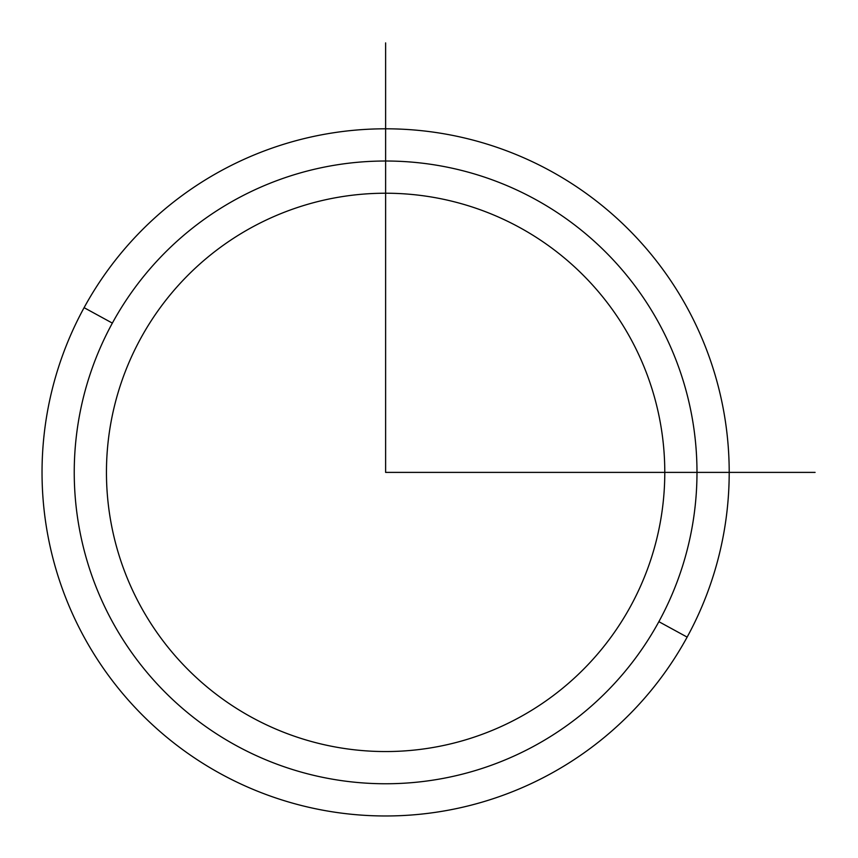 <?xml version="1.0" encoding="UTF-8"?>
<svg xmlns="http://www.w3.org/2000/svg" width="858" height="858" viewBox="0 0 858 858"><rect width="100%" height="100%" fill="white"/><g stroke="black" fill="none" stroke-linecap="round" stroke-linejoin="round"><path stroke-width="1.29" d="M140.626 338.545A279.161 279.161 0 0 1 519.455 227.402A279.161 279.161 0 0 1 630.609 606.231A279.161 279.161 0 0 1 251.78 717.374A279.161 279.161 0 0 1 140.626 338.545A279.161 279.161 0 0 0 251.78 717.374A279.161 279.161 0 0 0 630.609 606.231A279.161 279.161 0 0 0 519.455 227.402A279.161 279.161 0 0 0 140.626 338.545M112.355 323.112A311.379 311.379 0 0 1 534.899 199.131A311.379 311.379 0 0 1 658.869 621.675A311.379 311.379 0 0 1 236.336 745.645A311.379 311.379 0 0 1 112.355 323.112L84.095 307.668A343.586 343.586 0 0 1 550.343 170.86A343.586 343.586 0 0 1 687.14 637.108L658.869 621.675A311.379 311.379 0 0 0 534.899 199.131A311.379 311.379 0 0 0 112.355 323.112A311.379 311.379 0 0 0 236.336 745.645A311.379 311.379 0 0 0 658.869 621.675L687.14 637.108A343.586 343.586 0 0 1 220.892 773.916A343.586 343.586 0 0 1 84.095 307.668L112.355 323.112M687.14 637.108A343.586 343.586 0 0 0 550.343 170.86A343.586 343.586 0 0 0 84.095 307.668A343.586 343.586 0 0 0 220.892 773.916A343.586 343.586 0 0 0 687.14 637.108M385.617 42.9L385.617 472.393L815.1 472.393"/></g></svg>
